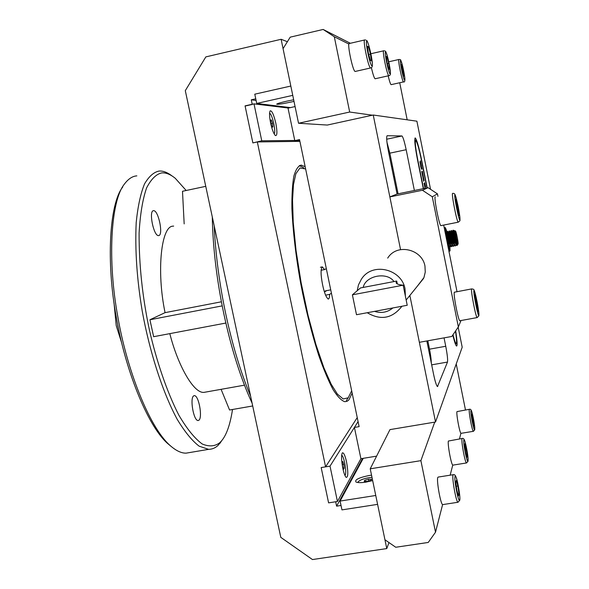 <?xml version="1.0" encoding="UTF-8"?>
<svg xmlns="http://www.w3.org/2000/svg" width="589" height="589" viewBox="0 0 589 589"><rect width="100%" height="100%" fill="white"/><g stroke="black" fill="none" stroke-linecap="round" stroke-linejoin="round"><path stroke-width="0.88" d="M352.156 393.099L348.931 399.857L347.046 401.323L344.845 401.691C341.517 400.697 337.615 396.706 333.146 389.734C328.441 380.877 323.633 369.421 318.73 355.366C311.448 332.387 305.441 308.408 300.707 283.434C295.899 256.789 292.969 231.838 291.908 208.594C291.761 194.841 292.438 183.93 293.933 175.846C295.818 169.595 298.13 166.039 300.869 165.17L305.139 166.591M287.388 41.701L281.122 39.286L205.841 56.897L185.299 90.654L280.791 537.352L312.464 559.55L386.774 548.58L388.976 542.557M281.122 39.286L290.826 86.038L254.787 94.181L255.751 98.812L251.282 99.821L252.254 104.444L245.105 106.049L252.865 142.913L257.319 141.942L325.592 466.849L321.174 467.563L328.596 502.866L335.671 501.762L336.599 506.165L341.024 505.472L341.951 509.883L377.601 504.361L386.774 548.58M357.236 417.579L325.592 466.849M299.897 141.353L257.319 141.942M256.105 100.469L251.282 99.821M362.552 458.433L336.599 506.165M325.57 295.155L329.59 294.39C329.626 297.254 329.177 298.814 328.25 299.087C326.092 297.371 324.2 292.542 322.558 284.597C320.659 274.783 320.593 268.886 322.367 266.898L324.517 269.585L321.071 270.255M121.702 342.96L116.232 325.658L114.016 302.879M119.03 331.151L117.675 325.54M348.276 397.73L346.347 400.549M326.321 268.658L324.517 269.585M351.677 390.787L348.202 397.803L343.151 398.959L337.387 394.093L331.202 384.234L323.95 367.948L315.962 344.631L308.025 315.277L301.104 282.632L296.046 250.502L293.234 222.362L292.527 200.297L293.462 184.681L295.869 173.733L299.948 167.99L305.632 168.962M329.59 294.39L331.423 293.212M301.649 165.156L299.374 165.642L303.836 167.843M326.704 290.627L324.451 292.019M153.398 210.693C148.568 211.017 153.67 236.218 158.537 235.615L158.802 235.578C163.528 234.871 158.419 210.126 153.589 210.671L153.398 210.693M193.626 395.889C189.71 398.208 193.597 420.907 198.11 420.539L198.913 420.229C202.734 417.564 198.832 395.315 194.355 395.631L193.626 395.889M232.522 409.488C230.203 424.463 226.574 434.881 221.633 440.756L219.977 442.553C215.095 446.403 209.191 446.889 202.263 444.01C194.804 438.614 187 429.006 178.85 415.171C166.783 391.656 156.335 360.453 149.297 329.457C142.405 296.856 139.004 264.733 139.092 233.075C140.175 214.256 142.678 199.192 146.602 187.891C151.115 179.159 156.137 174.175 161.68 172.923C165.737 172.496 170.25 174.263 175.205 178.231L186.19 190.497M222.613 439.482L218.254 445.174C215.522 447.883 212.32 449.274 208.631 449.348L199.2 446.204C192.169 440.874 184.843 431.921 177.215 419.346C161.946 391.052 149.304 350.043 142.317 311.581C136.942 279.812 134.903 250.134 136.199 222.539C137.855 206.246 140.653 193.332 144.585 183.79C148.98 176.398 153.766 172.165 158.956 171.082L159.597 171.038C163.367 170.869 167.504 172.489 172.003 175.905M221.427 301.789L165.06 312.649C156.254 270.609 161.327 225.484 173.188 226.169L173.659 226.066M165.06 312.649L149.93 319.753L153.633 336.694L225.874 323.044M205.752 186.338L182.494 191.278L184.173 223.894M221.096 389.329L229.563 410.003L252.703 405.968M206.548 391.921L204.059 392.362C193.361 393.71 177.407 363.958 169.823 333.639M252.107 403.185C229.585 354.711 213.292 279.127 212.298 216.936M170.803 446.138L167.46 443.348C146.735 424.86 124.816 367.595 116.313 317.176C106.138 262.871 109.237 203.882 122.748 186.993M190.534 452.404L186.102 453.147C181.25 453.265 175.824 450.637 169.823 445.269C148.818 426.532 126.51 368.177 117.837 316.764C107.463 261.391 110.585 201.328 124.279 184.254C128.211 178.953 132.4 176.155 136.847 175.868M250.627 396.25C230.785 348.555 216.966 284.384 214.168 225.697M222.215 305.875L149.93 319.753M346.56 461.982C345.08 455.444 343.674 452.404 342.349 452.867C341.193 455.076 341.348 460.237 342.82 468.351C343.785 472.886 344.874 475.883 346.089 477.34C348.18 477.642 348.342 472.525 346.56 461.982M330.024 466.127L321.174 467.563L328.596 502.866L337.445 501.482L330.024 466.127L358.075 421.614L354.409 427.437L360.91 458.706L337.445 501.482M275.858 123.366C273.752 114.568 271.853 110.401 270.16 110.857C269.225 112.676 269.379 116.747 270.623 123.072C272.022 129.366 273.576 133.504 275.291 135.485C277.228 136.192 277.419 132.15 275.858 123.366M253.734 142.722L261.752 140.793L254.006 103.87L288.47 108.045M294.75 140.469L261.752 140.793M252.828 142.737L245.068 105.873L254.006 103.87M371.549 475.168L369.2 475.485C358.775 477.672 354.387 479.858 356.028 482.06C358.083 482.811 361.374 482.833 365.902 482.126L372.668 480.58M340.103 501.062L341.951 509.883L377.601 504.361L375.76 495.482L340.103 501.062L363.258 458.323M325.415 291.422L325.246 290.9L330.724 289.854M322.33 266.898L320.409 267.273M415.598 140.469L415.562 140.462C414.722 141.677 415.378 147.942 417.527 159.244L423.425 188.627M426.959 187.906L421.083 158.61C418.838 147.905 417.056 141.846 415.731 140.44L415.687 140.44C414.847 141.654 415.503 147.913 417.653 159.214L423.55 188.605M427.187 187.862L421.312 158.566C418.764 146.411 416.732 139.534 415.223 137.929L415.179 137.929C414.229 139.276 414.973 146.389 417.41 159.258L423.314 188.649M452.816 335.008C454.509 341.981 455.761 345.662 456.578 346.052C457.491 345.971 457.197 340.898 455.687 330.827M444.054 337.872L445.748 346.273C447.309 354.468 447.883 359.732 447.485 362.066L437.48 386.575C436.397 385.633 435.094 381.495 433.556 374.155L426.841 340.965M430.544 189.297L416.902 121.187L373.242 115.024L400.572 249.714L389.859 196.91L397.089 194.017L388.438 151.292C386.664 141.89 386.229 136.707 387.135 135.728L401.97 135.971C403.053 137.038 404.452 141.625 406.167 149.716L414.376 190.483M434.726 422.144L420.892 460.657L370.223 468.807L389.97 429.609L435.529 422.004L462.196 347.23L458.176 327.197M435.529 422.004L409.856 295.464L419.361 342.312L451.807 336.474L458.36 326.932L461.018 320.526M386.936 142.118L389.844 153.162L398.076 193.818M427.82 340.795L429.514 349.174C430.625 354.74 431.222 359.371 431.31 363.074M295.082 106.572L288.028 108.14L294.787 140.624L299.735 140.572M294.787 140.624L299.536 139.593L359.121 426.642L354.409 427.437M360.91 458.706L376.599 456.144M373.242 115.024L327.307 125.052L298.542 123.256L283.066 48.651L290.215 37.159L323.155 29.45L350.345 43.277M394.593 176.619L393.607 176.825M392.488 166.238L391.508 166.437M427.062 187.884L421.187 158.596C418.639 146.44 416.607 139.556 415.098 137.959L415.083 137.951M456.585 346.052C457.329 345.397 456.99 340.368 455.584 330.974M452.926 334.846C454.318 340.398 455.341 343.313 455.996 343.586L456.129 343.564M453.022 334.707C454.428 340.332 455.459 343.284 456.122 343.564C456.902 343.571 456.689 339.419 455.488 331.106M422.365 171.973L424.08 180.477L423.697 181.265L423.535 180.676L422.887 177.039L423.248 176.31L423.086 175.574L422.696 176.347L421.731 171.524L421.923 172.106L422.342 171.347L423.152 175.559M423.086 175.574L422.644 175.721M423.344 176.855L423.631 180.646M424.647 183.356L425.339 186.934L424.838 187.162L424.993 187.773L424.058 183.289L424.676 183.348L424.625 182.715L424.75 183.208L425.464 186.912L424.919 187.155M421.371 169.087L421.908 168.955L421.385 169.095L419.928 161.754L420.443 161.651L421.223 165.656M420.855 167.283L421.54 167.151L421.886 168.955M421.275 165.708L421.422 166.238L421.245 165.656L420.575 165.958M424.978 184.232L425.582 186.86L424.978 184.232M419.928 161.754L420.443 161.651L420.34 160.841L421.356 165.693M421.533 167.018L422.055 169.168M420.693 166.532L421.002 167.291M420.575 165.811L420.804 166.51M421.245 165.656L420.701 165.781M293.675 99.777L286.718 101.19C280.578 102.589 277.235 103.583 276.683 104.172C277.868 104.54 282.86 103.782 291.651 101.919L294.007 101.374M254.787 94.181L256.723 103.443L292.755 95.359L290.826 86.038L254.787 94.181M290.406 107.61L256.723 103.443M273.995 133.615C276.469 133.18 272.192 113.302 269.622 113.463L269.526 113.463M271.374 119.979L272.545 123.395L272.913 126.974L272.111 127.143L270.94 123.719L270.572 120.127L271.374 119.979L270.572 120.156M270.947 123.749L272.545 123.395M344.896 475.382L345.242 475.029C346.899 472.4 343.932 455.385 341.657 455.385L341.635 455.378M342.791 461.496L343.792 464.316L344.204 468.196L343.608 469.278L342.599 466.459L342.187 462.556L342.791 461.496M342.4 464.537L343.792 464.316M343.277 468.343L344.204 468.196M371.983 477.281C365.121 478.099 360.512 479.601 358.149 481.795L358.149 482.56M364.79 480.263L368.464 479.203L371.556 479.21L370.982 480.293L367.293 481.368L364.201 481.353L364.79 480.263L365.018 481.353M368.824 480.926L368.464 479.203M457.734 243.522L458.051 244.023C458.573 243.905 456.769 234.024 455.849 231.668L455.599 231.168C454.841 230.255 456.747 241.048 457.734 243.522M455.26 239.752L453.442 230.218L452.867 230.328C452.507 230.277 454.958 242.359 456.35 245.017L456.968 245.569L455.26 239.752L457.226 244.177L457.638 243.64C455.886 238.17 454.899 233.818 454.686 230.586L455.599 231.168M456.858 241.453L457.086 243.993M449.297 243.912L449.098 241.939M451.822 244.163L451.704 246.504L451.071 246.047C449.591 243.279 447.088 230.682 447.625 231.359L449.643 241.784M449.9 244.604L449.775 246.879L449.127 246.423L447.456 241.276M447.625 231.359L447.044 231.477C446.668 231.529 449.098 243.522 450.519 246.15L451.064 246.717M451.218 243.478L451.005 241.402M453.707 245.966L453.015 245.665C451.542 242.896 449.039 230.299 449.562 230.984L451.549 241.247M449.562 230.984L448.987 231.094C448.612 231.109 451.049 243.132 452.462 245.775L453.007 246.342M453.147 243.036L452.912 240.857M455.643 245.591L454.958 245.289C453.501 242.521 450.99 229.909 451.505 230.601L453.456 240.695M453.751 243.721L453.788 244.479M451.505 230.601L450.924 230.711C450.556 230.697 453 242.749 454.406 245.392L454.944 245.959M455.069 242.594L454.818 240.297M457.226 244.177L457.535 243.478C455.79 238.251 454.782 234.231 454.524 231.425L453.464 230.24L455.341 239.995M455.68 243.272L455.717 244.089M454.664 230.674L455.002 233.34M455.334 235.107L456.254 242.432M455.753 244.141L455.687 244.037C454.517 242.278 452.278 231.617 452.58 231.808L452.602 231.823C453.353 234.348 453.928 238.302 454.333 243.677M453.802 244.509L453.736 244.406C452.558 242.631 450.335 232.029 450.637 232.184L450.659 232.206C451.432 234.775 452.013 238.736 452.396 244.096M451.859 244.884L451.792 244.781C450.011 239.745 448.98 235.681 448.7 232.567L448.722 232.589C449.517 235.195 450.092 239.171 450.46 244.509M449.908 245.252L449.841 245.149C448.06 240.128 447.036 236.064 446.756 232.949L446.786 232.972C447.596 235.615 448.177 239.605 448.524 244.921M449.061 243.235L448.148 238.096M447.839 236.66L446.19 231.661C445.527 232.095 448.133 245.974 449.12 247.005L449.26 247.071M446.248 234.253L448.192 243.905M448.465 248.941L447.5 244.111M445.976 236.491L444.931 231.271M444.209 227.656L445.402 227.678L444.334 228.274M449.886 246.423L450.04 250.899L448.973 251.459M450.018 250.921L448.185 245.988L445.858 234.341L445.424 227.796L447.029 231.801M397.089 194.017L428.093 187.677L437.45 193.877L432.282 196.778L458.36 326.932M389.859 196.91L422.438 190.254L428.093 187.677M437.45 193.877L437.944 196.343M443.694 225.072L457.012 291.651M432.282 196.778L422.438 190.254M471.664 288.912L454.333 292.218C453.118 293.602 458.235 320.593 459.818 320.747L459.943 320.725M475.941 304.093L474.579 295.516L475.029 294.367L478.172 310.175L477.745 311.434L475.941 304.093M475.595 301.907L476.825 301.678M477.465 310.3L478.172 310.175M435.323 196.873L435.249 196.888C433.71 197.043 439.232 225.528 440.874 225.631L440.999 225.602M456.799 207.91L455.488 199.597L456.085 199.148L459.265 215.132L458.691 215.699L456.799 207.91M456.674 207.151L457.962 206.894M458.588 215.265L459.265 215.132M357.192 290.752L358.473 284.892L361.278 279.4C372.012 261.538 401.683 268.982 405.026 288.838L405.379 296.179M401.926 306.258C392.362 318.516 380.788 320.674 367.219 312.722M392.9 307.937C387.429 312.376 381.304 313.517 374.523 311.36M387.702 258.122C396.898 242.896 422.144 249.162 424.956 266.037L425.258 272.118L423.947 277.566L417.108 286.468M363.192 287.432C365.482 275.637 387.128 271.448 393.989 281.564L396.714 281.041L396.102 282.558C396.228 283.854 398.576 284.737 403.148 285.201L352.391 294.831L360.497 287.94L393.989 281.564M397.295 283.905L396.714 281.041M352.391 294.831L356.5 314.725L407.227 305.271L403.148 285.201M465.479 409.966L456.232 363.95M420.892 460.657L435.507 532.213L442.604 504.589M450.158 475.183L452.757 465.074M459.472 438.93L460.929 433.261M370.223 468.807L384.941 539.752L395.742 547.255L428.24 542.454L435.507 532.213M399.725 82.747L407.176 119.817M348.894 44.057L334.302 36.754L323.155 29.45M372.432 115.201L349.682 112.035L334.302 36.754M298.542 123.256L349.682 112.035M370.812 67.875L370.525 67.963C368.361 67.654 362.412 38.859 364.775 39.949L349.343 43.512C346.766 42.474 352.737 71.188 355.108 71.446L355.395 71.379M368.339 53.054L367.455 46.281L368.53 46.862L370.474 54.129L371.364 60.858L370.304 60.365L368.339 53.054M367.558 47.083L368.53 46.862M368.736 54.527L370.474 54.129M371.372 67.639C372.933 74.332 374.17 78.05 375.083 78.779L388.85 75.694C387.135 75.502 381.893 49.874 383.77 50.787L384.462 50.801M387.025 62.486L386.193 56.441L387.047 56.905L388.718 63.34L389.55 69.347L388.711 68.957L387.025 62.486M386.281 57.074L387.047 56.905M387.326 63.656L388.718 63.34M388.173 75.863C389.476 81.275 390.448 84.205 391.103 84.654L403.553 81.9C402.147 81.783 397.45 58.679 398.989 59.474L399.6 59.482M401.978 70.039L401.19 64.576L401.882 64.952L404.135 76.165L403.45 75.841L401.978 70.039M401.264 65.092L401.882 64.952M402.221 70.982L403.347 70.732M453.206 474.705L438.164 477.075L437.737 477.561C436.486 480.896 440.66 504.508 442.67 504.611L442.84 504.582M456.873 490.365L455.768 482.582L456.269 480.447L457.859 486.013L458.964 493.729L458.478 495.953L456.873 490.365M456.291 486.256L457.859 486.013M457.889 493.899L458.964 493.729M462.174 438.488L448.391 441.036C447.368 443.694 451.233 465.082 452.86 465.133L452.985 465.111M465.531 452.19L464.53 445.336L464.927 443.642L467.32 455.525L466.93 457.285L465.531 452.19M465.052 448.928L466.319 448.722M466.488 455.658L467.32 455.525M469.411 409.303L456.976 411.608C456.122 413.758 459.714 433.32 461.054 433.335L461.143 433.32M472.496 421.474L471.575 415.363L471.899 413.979L474.057 424.728L473.74 426.164L472.496 421.474M472.098 418.823L473.136 418.654M473.387 424.838L474.057 424.728M437.826 386.288L437.222 386.391M430.743 356.382L429.985 356.514M447.485 362.066L431.671 364.849M427.975 341.576L426.996 341.753M396.949 188.252L395.963 188.451M389.977 153.803L388.99 154.009M401.934 135.963L386.678 139.225L401.97 135.971M445.748 346.273L429.514 349.174M406.167 149.716L389.844 153.162M477.23 317.574L477.119 317.589C475.779 317.39 470.633 290.325 471.62 288.985L471.774 288.89C474.594 289.611 473.519 288.279 476.015 296.76C477.495 303.254 479.196 312.847 478.85 315.873L477.119 317.589L459.818 320.747M473.924 290.524C473.019 291.93 478.209 318.031 478.835 315.211C479.66 313.458 474.624 288.154 473.924 290.524M458.316 222.171L458.213 222.193C456.814 222.046 451.277 193.479 452.588 193.376L452.646 193.361M454.899 194.907C453.736 195.084 458.993 221.493 459.869 219.874C460.937 219.322 455.842 193.722 454.899 194.907M366.932 41.34C364.701 39.596 369.951 65.482 371.895 65.828C374.008 67.19 368.935 42.077 366.932 41.34M385.685 52.023C383.91 50.588 388.541 73.573 390.065 73.794C391.759 74.928 387.253 52.554 385.685 52.023M389.005 75.679L388.88 75.709C390.028 75.583 390.551 74.597 390.441 72.749L388.247 59.467C386.598 53.385 385.581 50.617 385.184 51.155M400.697 60.579C399.254 59.379 403.399 80.045 404.636 80.185C406.012 81.135 401.97 60.976 400.697 60.579M403.642 81.878L403.531 81.893C404.724 82.475 405.114 80.848 404.717 77.004C403.112 66.093 400.41 58.215 400.255 59.798M458.117 502.24L457.955 502.262C456.129 502.13 451.91 478.474 452.985 475.154L453.368 474.675C454.377 474.219 455.341 475.213 456.269 477.664C458.036 482.185 460.546 498.279 459.744 500.326L457.955 502.262L442.67 504.611M455.017 476.545C453.92 480.16 458.89 504.714 459.722 499.789C460.731 495.916 455.908 472.061 455.017 476.545M466.628 462.932L466.51 462.954C465.038 462.88 461.135 441.448 462.012 438.805L462.291 438.466C463.234 437.958 464.117 438.945 464.935 441.411C467.129 449.782 468.167 456.409 468.034 461.312L466.51 462.954L452.86 465.133M463.83 440.049C462.947 442.869 467.371 464.795 468.019 460.834C468.837 457.793 464.537 436.427 463.83 440.049M473.475 431.295L473.387 431.31C472.172 431.273 468.549 411.682 469.293 409.539L469.492 409.289C470.434 408.891 471.222 409.767 471.848 411.932C473.799 419.427 474.756 425.405 474.719 429.882L473.387 431.31L461.054 433.335M470.935 410.651C470.206 412.911 474.182 432.716 474.705 429.455C475.375 427.01 471.494 407.662 470.935 410.651M346.354 400.542L348.202 397.803M221.633 440.756L219.947 443.333M244.391 385.177L204.059 392.362M167.46 443.348L169.823 445.269M208.631 449.348L186.102 453.147M193.972 395.705L194.355 395.631M153.177 210.759L153.589 210.671M458.051 244.023L457.012 245.561M449.208 247.078L449.598 247.005M450.99 246.732L451.542 246.622M452.926 246.357L453.478 246.246M454.87 245.974L455.422 245.871M456.077 244.383L455.577 245.76M452.602 231.823L451.527 230.623M454.134 244.774L453.64 246.136M450.659 232.206L449.591 231.006M452.19 245.164L451.704 246.504M448.965 231.182L448.7 232.567L447.655 231.389M450.254 245.554L449.775 246.879M446.786 232.972L446.101 232.199M456.49 245.274L455.687 244.037M452.853 230.409L452.58 231.808M454.539 245.642L453.736 244.406M450.909 230.8L450.637 232.184M452.595 246.018L451.792 244.781M450.644 246.386L449.841 245.149M447.029 231.573L446.756 232.949M440.874 225.631L458.213 222.193L459.773 220.956C460.554 220.794 459.155 210.722 457.528 203.625C455.091 194.105 455.157 193.538 453.147 193.339M406.16 300.037L423.579 278.45M364.775 39.949L365.57 39.971M355.16 71.46L370.569 67.978C371.725 67.779 372.329 66.881 372.388 65.283C372.881 61.042 368.132 39.824 366.38 40.369M370.886 53.732L383.77 50.787M388.777 61.786L398.989 59.474"/></g></svg>
